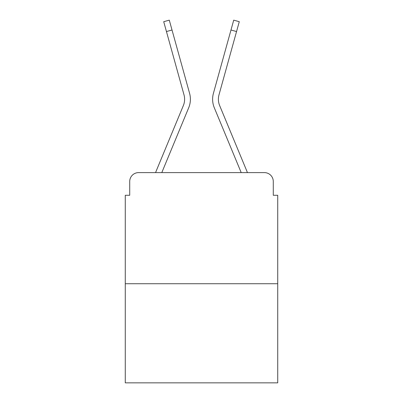 <?xml version="1.0" encoding="UTF-8"?>
<svg xmlns="http://www.w3.org/2000/svg" width="403" height="403" viewBox="0 0 403 403"><rect width="100%" height="100%" fill="white"/><g stroke="black" fill="none" stroke-linecap="round" stroke-linejoin="round"><path stroke-width="0.6" d="M129.716 181.496L129.716 195.279L129.716 181.496A8.891 8.891 0 0 1 138.607 172.61L155.608 172.61A28.003 28.003 0 0 1 156.299 170.766L183.355 105.571A16.447 16.447 0 0 0 184.01 94.871L163.719 21.697L169.285 20.15L172.021 30.003L166.449 31.545M277.727 283.732L125.273 283.732L125.273 382.85L277.727 382.85L277.727 195.279L273.284 195.279L273.284 181.496A8.891 8.891 0 0 0 264.393 172.61L138.607 172.61M125.273 283.732L125.273 195.279L129.716 195.279M161.794 172.61L188.69 107.787L161.794 172.61L188.69 107.787L161.794 172.61L188.69 107.787L161.794 172.61L188.69 107.787L161.794 172.61L188.69 107.787L161.794 172.61L188.69 107.787L161.794 172.61L166.832 172.61M236.168 172.61L241.206 172.61L214.31 107.787A22.225 22.225 0 0 1 213.419 93.33L233.715 20.15L239.281 21.697L236.551 31.545L230.979 30.003M236.551 31.545L218.99 94.871A16.447 16.447 0 0 0 219.645 105.571A16.447 16.447 0 0 1 218.99 94.871A16.447 16.447 0 0 0 219.645 105.571A16.447 16.447 0 0 1 218.99 94.871A16.447 16.447 0 0 0 219.645 105.571A16.447 16.447 0 0 1 218.99 94.871A16.447 16.447 0 0 0 219.645 105.571A16.447 16.447 0 0 1 218.99 94.871A16.447 16.447 0 0 0 219.645 105.571A16.447 16.447 0 0 1 218.99 94.871A16.447 16.447 0 0 0 219.645 105.571L246.701 170.766A28.003 28.003 0 0 1 247.392 172.61L264.393 172.61M273.284 195.279L273.284 181.496M183.355 105.571A16.447 16.447 0 0 0 184.01 94.871A16.447 16.447 0 0 1 183.355 105.571A16.447 16.447 0 0 0 184.01 94.871A16.447 16.447 0 0 1 183.355 105.571A16.447 16.447 0 0 0 184.01 94.871A16.447 16.447 0 0 1 183.355 105.571A16.447 16.447 0 0 0 184.01 94.871A16.447 16.447 0 0 1 183.355 105.571A16.447 16.447 0 0 0 184.01 94.871A16.447 16.447 0 0 1 183.355 105.571M241.206 172.61L214.31 107.787M188.69 107.787A22.225 22.225 0 0 0 189.581 93.33L172.021 30.003"/></g></svg>
